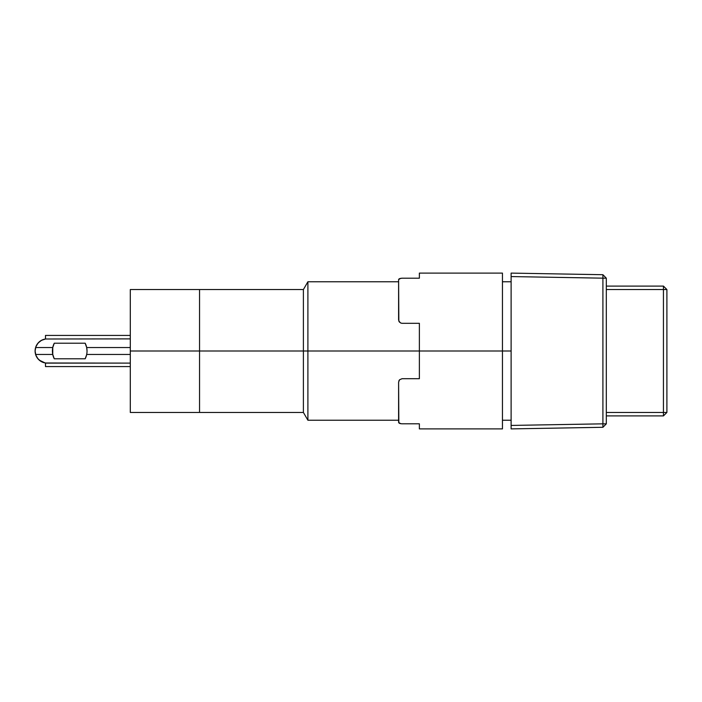 <?xml version="1.0" encoding="UTF-8"?>
<svg xmlns="http://www.w3.org/2000/svg" width="702" height="702" viewBox="0 0 702 702"><rect width="100%" height="100%" fill="white"/><g stroke="black" fill="none" stroke-linecap="round" stroke-linejoin="round"><path stroke-width="1.05" d="M398.604 281.765L307.897 281.765L307.897 351L307.897 281.765L303.396 289.549L303.396 351L303.396 289.549L199.543 289.549L199.543 351L130.3 351L130.3 289.549L199.543 289.549L199.543 351L199.543 289.549L199.543 351L419.375 351L307.897 351L307.897 420.235L307.897 351L303.396 351L303.396 412.451L303.396 351L199.543 351L199.543 412.451L199.543 351L199.543 412.451L303.396 412.451L307.897 420.235L398.604 420.235M511.117 351L502.457 351L511.117 351M663.434 286.091L663.434 289.549L666.9 289.549L663.434 286.091L666.9 289.549L666.9 412.451L663.434 412.451L663.434 415.909L666.9 412.451L666.9 289.549L606.317 289.549L663.434 289.549L663.434 412.451L666.9 412.451L663.434 415.909L606.317 415.909L663.434 415.909L663.434 412.451L606.317 412.451L663.434 412.451L663.434 286.091L606.317 286.091L663.434 286.091M602.913 423.832L602.913 427.29L606.317 423.832L602.913 423.832L602.913 278.167L606.317 278.176L606.317 423.832L602.913 423.832L602.913 427.29L606.317 423.832L606.317 278.176L602.913 274.71L602.913 278.167L606.317 278.176L602.913 274.71L602.913 278.167L511.117 276.57L511.117 273.104L602.913 274.71L511.117 273.104L511.117 425.43L602.913 423.832L602.913 278.167L511.117 276.57L511.117 425.43L602.913 423.832M602.913 427.29L511.117 428.896L511.117 425.43L511.117 428.896L602.913 427.29M130.3 289.549L130.3 412.451L130.3 351L199.543 351L199.543 412.451L130.3 412.451M35.863 346.77L35.1 351L35.863 355.23L38.057 358.933L41.409 361.635L45.49 362.995A12.118 12.118 0 0 0 45.49 362.995L130.3 363.118L45.49 363.118L39.294 360.17L37.039 357.581L35.609 354.466L52.755 354.466A17.313 17.313 0 0 0 54.265 358.792L85.179 358.792A17.313 17.313 0 0 0 86.679 354.466L130.3 354.466L86.679 354.466A17.313 17.313 0 0 0 87.03 351A17.313 17.313 0 0 1 85.179 358.792A17.313 17.313 0 0 0 87.03 351L86.679 347.534L130.3 347.534L86.679 347.534A17.313 17.313 0 0 0 85.179 343.208L54.265 343.208A17.313 17.313 0 0 0 52.755 347.534L52.755 354.466L35.609 354.466L35.1 351L35.609 347.534L52.755 347.534L35.609 347.534L37.039 344.419L39.294 341.83L42.19 339.979L45.49 339.005A12.118 12.118 0 0 1 45.49 339.005L130.3 338.882L45.49 339.005A12.118 12.118 0 0 0 45.481 339.005L41.409 340.365L38.057 343.067L35.863 346.77A12.118 12.118 0 0 1 41.409 340.365M86.679 354.466L86.557 355.001L86.679 354.466A17.313 17.313 0 0 0 87.03 351A17.313 17.313 0 0 1 85.179 358.792L54.265 358.792A17.313 17.313 0 0 1 54.265 343.208A17.313 17.313 0 0 0 54.265 358.792A17.313 17.313 0 0 1 52.413 351L52.413 350.982M87.03 351A17.313 17.313 0 0 0 86.679 347.534A17.313 17.313 0 0 1 87.03 351L87.03 351.009A17.313 17.313 0 0 0 85.179 343.208A17.313 17.313 0 0 1 86.679 347.534L85.179 343.208L54.265 343.208L52.755 347.534M40.663 340.803L41.734 340.189M41.734 361.811L40.663 361.197M45.49 335.424L45.49 338.882L45.49 335.424L130.3 335.424M45.49 362.995A12.118 12.118 0 0 1 35.609 354.466A12.118 12.118 0 0 0 42.19 362.021M42.19 339.979A12.118 12.118 0 0 0 35.609 347.534A12.118 12.118 0 0 1 45.49 339.005M35.609 354.466A12.118 12.118 0 0 1 35.609 347.534M45.49 363.118L45.49 366.576L45.49 363.118M35.1 351L35.863 355.23L38.057 358.933L41.409 361.635M86.557 355.001L85.179 358.792M54.265 358.792L52.755 354.466M401.658 278.203L419.375 278.194L419.375 273.104L419.375 278.194L402.062 278.194L399.57 278.615L398.604 279.607L398.841 321.121L400.693 323.017L402.062 323.306L419.375 323.306L419.375 378.694L402.062 378.694L399.57 379.764L398.604 382.16L398.604 422.393L399.561 423.385L400.693 423.692L398.604 422.393L399.57 423.385L401.658 423.797M398.841 321.121L399.561 322.236L398.604 319.972M419.375 428.896L419.375 423.806L402.062 423.806L419.375 423.806L419.375 428.896L502.457 428.896L502.457 351L419.375 351L502.457 351L502.457 273.104L502.457 428.896M398.604 319.84L398.604 279.607L400.693 278.308M398.841 422.937L398.604 382.16L399.57 379.764L398.841 380.896M402.035 378.694L419.375 378.694L419.375 323.306L402.035 323.306M398.604 279.607L398.85 279.063M502.457 420.235L511.117 420.235M502.457 281.765L511.117 281.765M130.3 366.576L45.49 366.576M419.375 273.104L502.457 273.104"/></g></svg>
